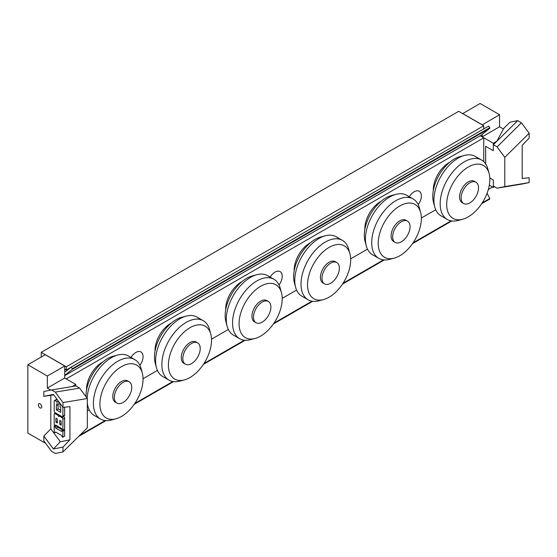 <?xml version="1.0" encoding="UTF-8"?>
<svg xmlns="http://www.w3.org/2000/svg" width="557" height="557" viewBox="0 0 557 557"><rect width="100%" height="100%" fill="white"/><g stroke="black" fill="none" stroke-linecap="round" stroke-linejoin="round"><path stroke-width="0.84" d="M130.839 357.733A10.172 5.869 -60 0 1 140.949 351.961A10.172 5.869 -60 0 1 139.904 365.308M269.985 277.4A10.172 5.869 -60 0 1 280.101 271.621A10.172 5.869 -60 0 1 279.05 284.968M409.137 197.06A10.172 5.869 -60 0 1 419.254 191.281A10.172 5.869 -60 0 1 418.203 204.635M64.723 369.103L66.29 370.001L70.816 367.39M480.211 135.79L483.748 137.83L66.29 378.844L64.723 377.938M87.331 410.878L89.19 409.806M143.052 378.711L157.436 370.405M211.514 339.185L228.335 329.472M282.204 298.371L296.582 290.072M350.666 258.845L367.488 249.132M421.357 218.031L435.734 209.731M66.29 370.001L66.29 366.791L483.748 125.778L483.748 128.897M483.748 137.83L483.748 161.634M483.748 125.778L458.696 111.316L41.246 352.33L66.29 366.791M41.246 352.33L41.246 357.037M462.616 219.249A30.503 17.608 -60 0 1 446.693 204.405A30.503 17.608 -60 0 1 465.415 168.91A30.503 17.608 -60 0 1 489.081 173.415A30.503 17.608 -60 0 1 483.518 200.757A30.503 17.608 -60 0 1 462.616 219.249L458.084 220.447A34.311 19.808 -60 0 1 447.598 219.632L440.712 215.656A34.311 19.808 -60 0 1 434.759 206.981L433.534 202.463A30.503 17.608 -60 0 1 432.782 196.37A30.503 17.608 -60 0 1 459.998 156.621L464.531 155.424A34.311 19.808 -60 0 1 475.01 156.245A34.311 19.808 -60 0 1 478.171 158.724M434.759 206.981A34.311 19.808 -60 0 1 433.917 200.137A34.311 19.808 -60 0 1 464.531 155.424M433.311 190.557A22.141 12.783 -60 0 1 433.304 189.846A22.141 12.783 -60 0 1 449.576 162.386M461.133 197.881A12.303 7.102 -60 0 1 466.501 185.502A12.303 7.102 -60 0 1 475.977 182.209A12.303 7.102 -60 0 1 475.977 196.412A12.303 7.102 -60 0 1 463.682 203.507A12.303 7.102 -60 0 1 461.133 197.881M463.682 203.507L462.115 202.609A12.303 7.102 -60 0 1 459.567 196.976A12.303 7.102 -60 0 1 464.935 184.597A12.303 7.102 -60 0 1 474.411 181.303L475.977 182.209M447.598 219.632A34.311 19.808 -60 0 1 440.176 203.751A34.311 19.808 -60 0 1 455.354 169.015A34.311 19.808 -60 0 1 481.896 160.221A34.311 19.808 -60 0 1 487.848 168.889L489.081 173.415M323.464 299.589A30.503 17.608 -60 0 1 307.541 284.745A30.503 17.608 -60 0 1 326.263 249.251A30.503 17.608 -60 0 1 349.928 253.755A30.503 17.608 -60 0 1 344.365 281.097A30.503 17.608 -60 0 1 323.464 299.589L318.931 300.787A34.311 19.808 -60 0 1 308.446 299.972L301.56 295.997A34.311 19.808 -60 0 1 295.614 287.321L294.381 282.803A30.503 17.608 -60 0 1 293.63 276.711A30.503 17.608 -60 0 1 320.846 236.962L325.379 235.764A34.311 19.808 -60 0 1 335.864 236.579A34.311 19.808 -60 0 1 339.018 239.064M295.614 287.321A34.311 19.808 -60 0 1 294.764 280.477A34.311 19.808 -60 0 1 325.379 235.764M294.166 270.897A22.141 12.783 -60 0 1 294.152 270.187A22.141 12.783 -60 0 1 310.43 242.727M321.981 278.215A12.303 7.102 -60 0 1 327.349 265.842A12.303 7.102 -60 0 1 336.825 262.542A12.303 7.102 -60 0 1 336.825 276.745A12.303 7.102 -60 0 1 324.529 283.847A12.303 7.102 -60 0 1 321.981 278.215M324.529 283.847L322.963 282.942A12.303 7.102 -60 0 1 320.414 277.316A12.303 7.102 -60 0 1 325.782 264.937A12.303 7.102 -60 0 1 335.265 261.644L336.825 262.542M308.446 299.972A34.311 19.808 -60 0 1 301.024 284.091A34.311 19.808 -60 0 1 316.202 249.348A34.311 19.808 -60 0 1 342.75 240.554A34.311 19.808 -60 0 1 348.696 249.23L349.928 253.755M184.311 379.93A30.503 17.608 -60 0 1 168.395 365.086A30.503 17.608 -60 0 1 187.11 329.591A30.503 17.608 -60 0 1 210.776 334.089A30.503 17.608 -60 0 1 205.213 361.437A30.503 17.608 -60 0 1 184.311 379.93L179.779 381.127A34.311 19.808 -60 0 1 169.293 380.306L162.407 376.33A34.311 19.808 -60 0 1 156.461 367.662L155.229 363.136A30.503 17.608 -60 0 1 154.477 357.051A30.503 17.608 -60 0 1 181.693 317.302L186.226 316.104A34.311 19.808 -60 0 1 196.712 316.919A34.311 19.808 -60 0 1 199.872 319.405M156.461 367.662A34.311 19.808 -60 0 1 155.612 360.811A34.311 19.808 -60 0 1 186.226 316.104M155.013 351.23A22.141 12.783 -60 0 1 154.999 350.52A22.141 12.783 -60 0 1 171.278 323.06M182.828 358.555A12.303 7.102 -60 0 1 188.196 346.175A12.303 7.102 -60 0 1 197.679 342.882A12.303 7.102 -60 0 1 197.679 357.086A12.303 7.102 -60 0 1 185.377 364.187A12.303 7.102 -60 0 1 182.828 358.555M185.377 364.187L183.81 363.282A12.303 7.102 -60 0 1 181.262 357.65A12.303 7.102 -60 0 1 186.63 345.277A12.303 7.102 -60 0 1 196.113 341.977L197.679 342.882M169.293 380.306A34.311 19.808 -60 0 1 161.878 364.424A34.311 19.808 -60 0 1 177.056 329.688A34.311 19.808 -60 0 1 203.597 320.895A34.311 19.808 -60 0 1 209.55 329.57L210.776 334.089M394.14 258.163A30.503 17.608 -60 0 1 378.217 243.318A30.503 17.608 -60 0 1 396.939 207.824A30.503 17.608 -60 0 1 420.605 212.328A30.503 17.608 -60 0 1 415.042 239.67A30.503 17.608 -60 0 1 394.14 258.163L389.608 259.36A34.311 19.808 -60 0 1 379.122 258.545L372.236 254.57A34.311 19.808 -60 0 1 366.29 245.895L365.058 241.376A30.503 17.608 -60 0 1 364.306 235.284A30.503 17.608 -60 0 1 391.522 195.535L396.055 194.337A34.311 19.808 -60 0 1 406.54 195.152A34.311 19.808 -60 0 1 409.694 197.638M366.29 245.895A34.311 19.808 -60 0 1 365.441 239.05A34.311 19.808 -60 0 1 396.055 194.337M364.842 229.47A22.141 12.783 -60 0 1 364.828 228.76A22.141 12.783 -60 0 1 381.099 201.3M392.657 236.788A12.303 7.102 -60 0 1 398.025 224.415A12.303 7.102 -60 0 1 407.501 221.115A12.303 7.102 -60 0 1 407.501 235.319A12.303 7.102 -60 0 1 395.205 242.42A12.303 7.102 -60 0 1 392.657 236.788M395.205 242.42L393.639 241.515A12.303 7.102 -60 0 1 391.091 235.89A12.303 7.102 -60 0 1 396.459 223.51A12.303 7.102 -60 0 1 405.935 220.217L407.501 221.115M379.122 258.545A34.311 19.808 -60 0 1 371.7 242.664A34.311 19.808 -60 0 1 386.878 207.921A34.311 19.808 -60 0 1 413.419 199.127A34.311 19.808 -60 0 1 419.372 207.803L420.605 212.328M254.988 338.503A30.503 17.608 -60 0 1 239.071 323.659A30.503 17.608 -60 0 1 257.787 288.164A30.503 17.608 -60 0 1 281.452 292.662A30.503 17.608 -60 0 1 275.889 320.01A30.503 17.608 -60 0 1 254.988 338.503L250.455 339.7A34.311 19.808 -60 0 1 239.97 338.879L233.084 334.903A34.311 19.808 -60 0 1 227.138 326.235L225.905 321.709A30.503 17.608 -60 0 1 225.153 315.624A30.503 17.608 -60 0 1 252.37 275.875L256.902 274.678A34.311 19.808 -60 0 1 267.388 275.492A34.311 19.808 -60 0 1 270.542 277.978M227.138 326.235A34.311 19.808 -60 0 1 226.288 319.384A34.311 19.808 -60 0 1 256.902 274.678M225.689 309.803A22.141 12.783 -60 0 1 225.676 309.093A22.141 12.783 -60 0 1 241.954 281.633M253.505 317.128A12.303 7.102 -60 0 1 258.873 304.749A12.303 7.102 -60 0 1 268.349 301.455A12.303 7.102 -60 0 1 268.349 315.659A12.303 7.102 -60 0 1 256.053 322.761A12.303 7.102 -60 0 1 253.505 317.128M256.053 322.761L254.486 321.855A12.303 7.102 -60 0 1 251.938 316.223A12.303 7.102 -60 0 1 257.306 303.85A12.303 7.102 -60 0 1 266.789 300.55L268.349 301.455M239.97 338.879A34.311 19.808 -60 0 1 232.548 323.004A34.311 19.808 -60 0 1 247.733 288.261A34.311 19.808 -60 0 1 274.274 279.468A34.311 19.808 -60 0 1 280.22 288.143L281.452 292.662M86.015 396.758A30.503 17.608 -60 0 1 86.001 395.964A30.503 17.608 -60 0 1 113.217 356.208L117.75 355.018A34.311 19.808 -60 0 1 128.235 355.832A34.311 19.808 -60 0 1 131.396 358.311M87.171 398.325A34.311 19.808 -60 0 1 117.75 355.018M115.835 418.843A30.503 17.608 -60 0 1 99.919 403.992A30.503 17.608 -60 0 1 118.634 368.497A30.503 17.608 -60 0 1 142.3 373.002A30.503 17.608 -60 0 1 136.737 400.351A30.503 17.608 -60 0 1 115.835 418.843L111.303 420.034A34.311 19.808 -60 0 1 100.817 419.219L93.931 415.243A34.311 19.808 -60 0 1 87.985 406.575A34.311 19.808 -60 0 1 87.331 403.129M86.537 390.144A22.141 12.783 -60 0 1 86.523 389.434A22.141 12.783 -60 0 1 102.801 361.973M114.352 397.468A12.303 7.102 -60 0 1 119.72 385.089A12.303 7.102 -60 0 1 129.203 381.796A12.303 7.102 -60 0 1 129.203 395.999A12.303 7.102 -60 0 1 116.9 403.101A12.303 7.102 -60 0 1 114.352 397.468M116.9 403.101L115.334 402.196A12.303 7.102 -60 0 1 112.786 396.563A12.303 7.102 -60 0 1 118.161 384.184A12.303 7.102 -60 0 1 127.637 380.891L129.203 381.796M100.817 419.219A34.311 19.808 -60 0 1 93.402 403.338A34.311 19.808 -60 0 1 108.58 368.602A34.311 19.808 -60 0 1 135.121 359.808A34.311 19.808 -60 0 1 141.074 368.476L142.3 373.002M494.177 186.943L493.314 187.444L493.314 179.988L489.791 177.955L493.314 179.988L493.314 185.947L497.032 188.175L504.795 186.609L504.795 157.325L497.095 146.881L521.443 122.791L517.711 120.632L493.363 144.729L497.095 146.881M493.314 144.736L493.314 150.696L493.314 143.26L496.907 141.179L493.363 144.729M493.314 150.696L485.655 146.282L485.655 163.918M521.317 184.179L497.095 188.162M503.229 128.897L510.01 122.192L517.711 120.632M482.181 134.369L482.181 136.834L499.573 126.787L503.403 129.001L496.907 141.179M521.443 122.791L529.15 133.234L529.15 138.08L522.194 145.342L522.194 178.512L529.15 177.753L529.15 182.599L521.443 184.158M499.573 126.787L499.573 114.735L482.181 124.872M488.322 189.519L492.618 187.041M499.573 114.735L480.092 103.491L462.7 113.621M482.181 124.782L462.7 113.531M489.331 185.147L493.314 187.444M493.314 143.26L482.181 136.834M529.15 133.234L504.795 157.325M529.15 182.599L504.795 186.609M72.229 386.551L75.856 384.455L75.856 385.952M62.976 407.404L62.976 402.558L55.282 392.107L51.613 389.942L43.85 391.501L43.85 396.347L53.416 394.426L62.976 407.404L69.938 406.645L69.938 439.814L62.976 447.076L53.416 449.005L43.85 436.027L43.85 440.872L51.55 451.323L55.282 453.475L62.976 451.922L62.976 447.076M62.976 451.922L87.331 427.832L87.331 398.547L79.63 388.104L75.968 385.931L51.683 389.935M57.329 422.979L55.944 422.178L55.944 418.161L57.329 418.961L57.329 422.979M57.329 421.371L55.944 422.178M61.159 421.176L61.159 425.193L59.766 424.385L59.766 420.368L61.159 421.176M61.159 423.585L59.766 424.385M62.892 430.213L62.029 429.712A1.232 0.71 -120 0 0 61.159 428.201L55.944 425.186L55.073 425.687L54.203 425.186L54.203 414.143A1.232 0.71 60 0 1 54.454 413.579A1.232 0.71 60 0 1 55.073 413.642L57.677 415.146A1.232 0.71 60 0 1 58.548 416.65A1.232 0.71 60 0 1 58.805 416.093A1.232 0.71 60 0 1 59.418 416.149L62.029 417.659A1.232 0.71 60 0 1 62.892 419.163L62.899 430.213L64.633 429.21L64.633 418.161L62.892 419.163M54.203 426.196L55.073 426.697A1.232 0.71 -120 0 0 55.944 428.201L61.159 431.215A1.232 0.71 -120 0 0 61.771 431.278A1.232 0.71 -120 0 0 62.029 430.714L63.763 429.712L64.633 430.213L64.633 436.235L62.892 437.238L62.029 436.737A1.232 0.71 -120 0 0 61.159 435.233L55.944 432.218L55.073 432.719L54.203 432.218L54.203 426.196L55.944 425.186A1.232 0.71 -120 0 0 55.324 425.13A1.232 0.71 -120 0 0 55.073 425.687M63.254 416.358L63.763 416.657A1.232 0.71 60 0 1 64.633 418.161M62.892 407.285L62.892 416.149A1.232 0.71 60 0 1 62.642 416.713A1.232 0.71 60 0 1 62.029 416.657L55.073 412.633A1.232 0.71 60 0 1 54.203 411.129L54.203 401.089A1.232 0.71 60 0 1 54.454 400.525A1.232 0.71 60 0 1 55.073 400.587L57.072 401.736L57.072 405.252L56.375 404.855L56.375 409.875L60.72 412.389L60.72 407.362L60.024 406.965L60.093 403.484M54.454 400.525L56.194 399.522A1.232 0.71 60 0 1 56.814 399.578L57.517 399.989M58.29 401.04L57.072 401.736M58.812 401.743L58.812 404.25L57.072 405.252M58.116 404.654L58.116 408.873L56.375 409.875M58.116 408.873L60.72 410.377M64.633 407.223L64.633 415.146A1.232 0.71 60 0 1 64.382 415.71L62.642 416.713M55.944 432.218A1.232 0.71 -120 0 0 55.324 432.155A1.232 0.71 -120 0 0 55.073 432.719M62.029 429.712L57.677 427.198A1.232 0.71 -120 0 1 56.814 425.694L55.073 426.697M61.159 431.215L62.029 430.714L62.892 431.215L62.892 437.238M64.633 430.213L62.892 431.215M43.85 436.027L50.812 428.897L60.288 441.757L69.938 439.814M53.744 394.871L43.85 396.347M40.027 407.863A2.458 1.42 60 0 1 38.419 405.698A2.458 1.42 60 0 1 38.795 403.728A2.458 1.42 60 0 1 41.253 405.148A2.458 1.42 60 0 1 41.253 407.989A2.458 1.42 60 0 1 40.027 407.863M47.331 388.069L47.331 376.017L64.723 365.977L64.723 378.029L47.331 388.069L50.84 390.095M64.723 365.977L45.242 354.732L27.85 364.772L27.85 433.061L45.681 443.358M47.331 376.017L27.85 364.772M64.723 378.029L75.856 384.455M60.288 441.757L53.416 449.005M62.976 402.558L87.331 398.547M64.723 371.261A1.476 0.849 -120 0 0 65.684 371.484A1.476 0.849 -120 0 0 65.74 371.442L71.219 367.07L488.677 126.056L489.742 127.699L72.285 368.72L72.326 369.305L489.784 128.291L489.742 127.699M64.723 375.383L72.326 369.305M480.795 135.442A1.476 0.849 -120 0 0 480.865 135.407A1.476 0.849 -120 0 0 480.928 135.365L489.784 128.291M72.285 368.72L71.219 367.07M489.763 199.051L481.673 203.716L489.763 199.051L489.784 198.522L482.223 202.887M487.083 193.251L489.784 198.522M55.282 392.107L79.63 388.104M55.944 413.141L55.073 413.642M58.548 414.645L57.677 415.146M60.288 415.647L59.418 416.149M63.763 416.657L62.029 417.659M56.814 399.578L55.073 400.587M64.633 415.146L62.892 416.149M57.677 427.198L55.944 428.201M50.812 428.897L50.812 395.463M65.663 369.639L64.723 370.182M480.928 135.365L64.723 375.662L480.865 135.407M78.697 436.375L105.969 420.626L78.69 436.382M134.188 404.333L173.512 381.629L134.188 404.34M203.375 364.389L245.122 340.292L203.368 364.396M273.341 324L312.665 301.295L273.341 324M342.527 284.056L384.274 259.952L342.52 284.056M412.493 243.66L451.818 220.955L412.486 243.66M451.107 220.844L413.085 242.803M383.494 259.882L343.07 283.221M311.962 301.184L273.933 323.137M244.342 340.223L203.918 363.561M172.809 381.524L134.78 403.477M105.189 420.563L79.95 435.135M475.017 156.245L481.902 160.221M335.864 236.579L342.75 240.554M196.712 316.919L203.597 320.895M406.54 195.152L413.426 199.127M267.388 275.492L274.274 279.468M87.331 404.166L87.985 406.575M128.235 355.832L135.121 359.808M521.38 184.165L497.032 188.175M51.613 389.942L75.968 385.931M55.582 412.932L54.454 413.579M59.926 415.438L58.805 416.093"/></g></svg>

